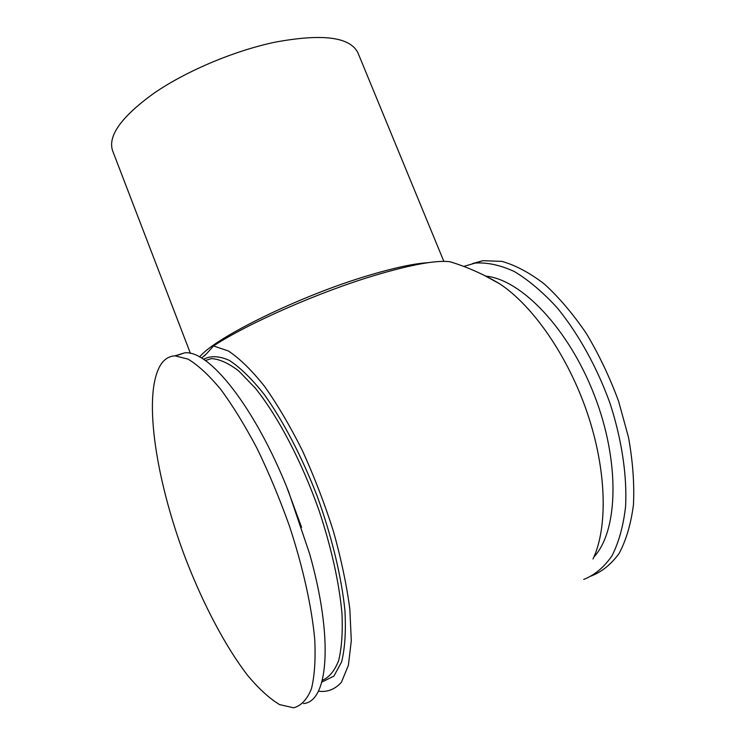 <?xml version="1.0" encoding="UTF-8"?>
<svg xmlns="http://www.w3.org/2000/svg" width="745" height="745" viewBox="0 0 745 745"><rect width="100%" height="100%" fill="white"/><g stroke="black" fill="none" stroke-linecap="round" stroke-linejoin="round"><path stroke-width="1.12" d="M190.431 353.4L112.542 150.574C107.727 135.692 121.649 116.49 154.308 92.976C186.548 70.905 234.144 50.809 274.803 42.223C322.492 33.376 350.206 36.933 357.963 52.904L443.843 261.365M201.578 358.094L206.831 353.475L213.498 345.941L228.37 350.979C239.536 358.364 251.512 370.042 264.298 386.012C277.28 404.302 289.963 425.805 302.349 450.511C314.204 476.539 324.569 503.48 333.443 531.353C341.163 558.955 346.621 584.834 349.824 608.982L351.305 640.691L348.371 665.387L341.461 682.159C335.12 689.358 327.409 692.366 318.357 691.202M175.792 355.821L184.592 352.879C208.684 349.507 254.911 406.593 288.427 491.244L309.641 553.833C333.844 639.452 328.145 701.892 303.476 703.55M293.381 707.75L279.561 704.593C269.317 698.382 258.58 688.538 247.34 675.044C224.785 645.57 202.547 602.882 184.974 556.981C154.662 476.539 142.146 389.654 162 362.899C165.465 358.494 169.804 356.138 175 355.84L188.029 359.118C197.984 365.059 208.861 375.126 220.678 389.3C232.812 405.755 244.975 425.516 257.146 448.592C269.029 473.149 279.831 499.085 289.563 526.398C303.038 567.476 311.773 607.035 314.744 639.508C315.694 659.651 314.586 676.078 311.438 688.79C307.238 699.136 301.511 705.422 294.256 707.638L293.381 707.75M286.816 487.267L301.557 527.264M485.759 276.134C521.044 279.422 568.342 328.154 594.175 394.738C620.175 461.248 618.415 530.542 593.942 556.953M463.753 266.431L475.124 263.087C487.239 262.259 500.323 265.08 514.376 271.553C528.745 280.195 543.096 292.357 557.4 308.048C578.427 333.825 596.866 366.987 609.95 403.101C621.786 439.494 627.16 475.627 625.595 506.525C623.341 525.961 618.816 542.397 611.99 555.807C604.065 567.234 594.64 575.112 583.707 579.452M472.647 263.534L482.909 260.685L501.832 261.365C515.503 265.201 529.686 272.763 544.381 284.059C559.048 297.441 573.054 313.943 586.389 333.555C598.98 354.611 609.717 377.184 618.611 401.285L628.547 437.538C632.831 461.528 634.47 483.915 633.455 504.7C630.941 524.042 626.135 540.33 619.039 553.554C610.835 564.766 601.14 572.411 589.956 576.481M484.511 275.501L499.727 283.845C532.852 305.636 567.979 356.017 587.33 413.065C606.663 470.123 608.032 527.395 593.011 559.001M213.498 345.941C248.262 323.181 319.419 291.891 375.117 275.287C411.64 264.484 436.626 259.977 450.082 261.756L456.285 263.749M428.096 262.678C414.136 263.525 394.44 267.734 369.017 275.315C300.878 295.392 214.895 337.55 199.613 356.976M205.313 360.524L211.45 358.606C219.477 359.053 228.594 363.197 238.819 371.038L255.097 387.903C277.745 415.933 301.641 461.202 319.056 510.558C331.423 547.631 339.375 583.726 342.002 613.861C342.793 632.663 341.676 648.243 338.649 660.582C334.635 670.826 329.188 677.41 322.296 680.334M203.534 359.323C210.639 355.523 219.244 355.887 229.348 360.412C240.188 367.481 251.819 378.833 264.242 394.478C283.109 420.767 301.827 456.508 317.268 496.356C331.832 536.633 341.517 576.835 344.926 610.472C346.062 631.425 344.944 648.616 341.573 662.026L333.89 676.115L321.821 682.094M203.217 356.743L205.49 354.834M175 355.84L184.592 352.879M288.967 492.575L288.427 491.244M475.124 263.087L482.909 260.685M499.718 283.836C484.064 274.477 467.515 267.11 450.082 261.756"/></g></svg>
